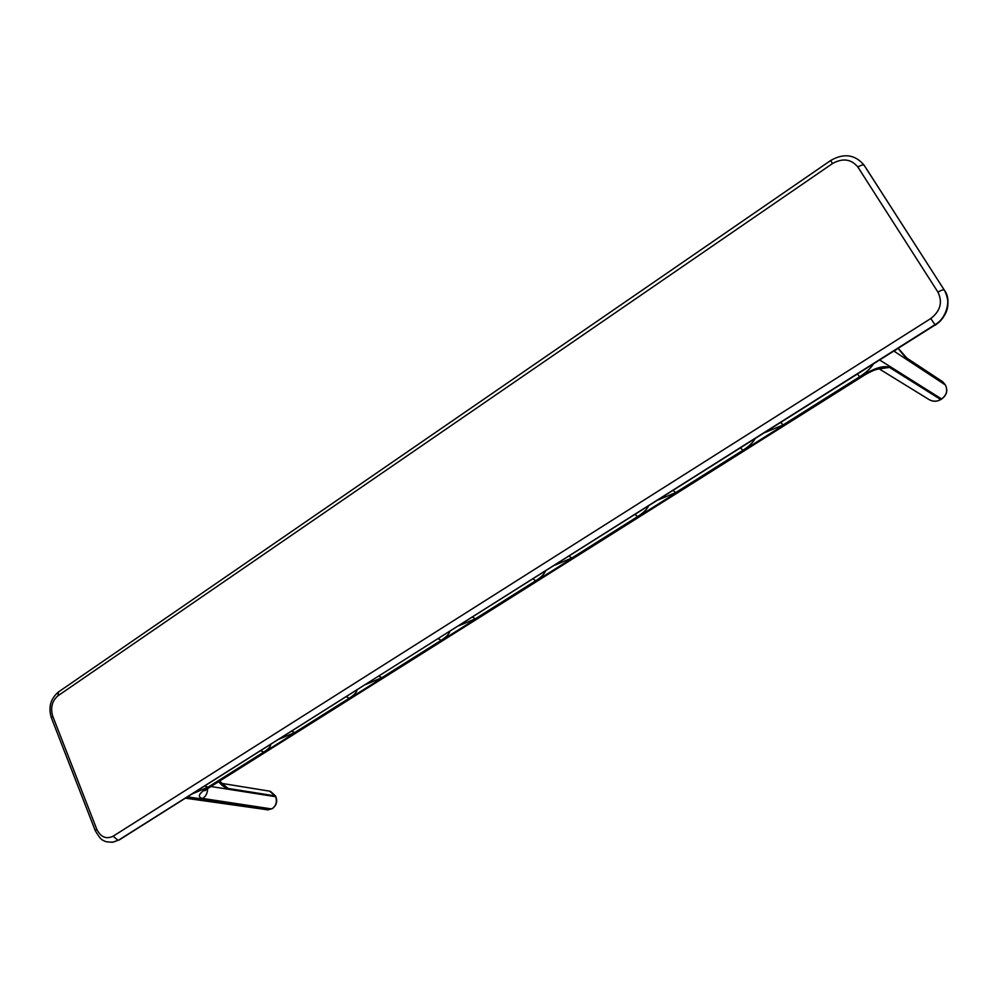 <?xml version="1.0" encoding="UTF-8"?>
<svg xmlns="http://www.w3.org/2000/svg" width="998" height="998" viewBox="0 0 998 998"><rect width="100%" height="100%" fill="white"/><g stroke="black" fill="none" stroke-linecap="round" stroke-linejoin="round"><path stroke-width="1.5" d="M272.055 808.704L267.951 809.852L185.441 798.188M219.622 781.085L222.267 783.467L269.56 791.152L275.46 796.142M222.267 783.467L228.105 788.457L275.373 795.93L275.785 796.928M210.977 786.524L275.71 796.716C277.219 801.681 276.122 805.611 272.429 808.48L272.654 808.43C276.521 805.174 277.606 801.282 275.872 796.778L275.548 795.992M940.715 399.487L940.665 399.524C937.06 401.67 933.28 401.745 929.35 399.749L879.213 368.898M898.25 348.527C903.053 354.851 906.858 359.006 909.665 360.964L906.945 358.145L942.012 381.286L944.819 384.155M909.665 360.964L945.343 384.941L942.811 381.885M894.021 351.184L945.306 384.904C947.95 390.33 946.715 395.021 941.576 398.963L941.65 399.025C946.865 395.121 948.1 390.43 945.343 384.941M863.894 164.87L944.507 290.418C951.917 299.887 946.778 318.836 935.151 324.961L118.587 840.141L112.824 842.175M119.361 839.867L934.939 324.699L119.361 839.867L113.136 842.125L117.964 840.216L113.086 836.237C106.15 839.48 100.698 837.135 96.744 829.176L52.732 716.152L51.385 717.824L95.284 830.685L96.744 829.176M944.545 290.455L863.495 164.296M934.939 324.699C946.566 318.574 951.718 299.6 944.308 290.131C943.347 289.495 941.226 290.168 937.945 292.127C942.811 302.194 940.428 310.989 930.797 318.524L934.939 324.699M52.732 716.152C50.299 707.732 52.046 700.933 57.984 695.768L832.494 163.56C842.736 157.846 851.207 159.006 857.881 167.053C861.025 165.082 863.145 164.52 864.243 165.381L864.056 165.119C855.012 154.453 843.884 152.919 830.685 160.491L58.458 691.976C50.511 698.75 48.154 707.357 51.385 717.824M95.321 830.76L95.284 830.685C98.877 836.923 101.609 840.191 103.493 840.478C104.827 841.688 108.046 842.237 113.136 842.125L111.876 842.287M57.984 695.768L58.458 691.976M832.494 163.56L830.685 160.491M857.881 167.053L937.945 292.127M930.797 318.524L113.086 836.237M207.609 788.645C207.534 793.173 205.875 796.441 202.631 798.45L271.668 808.941L187.462 796.903M218.599 781.733C221.93 785.651 225.099 787.896 228.105 788.457M260.665 750.733L263.809 752.043C268.362 749.111 270.67 746.554 270.757 744.358M204.765 785.987L207.996 787.197L263.809 752.043M192.265 793.872L207.996 787.197M346.269 696.729L349.3 698.188C353.953 695.244 356.548 692.487 357.084 689.905M291.653 731.172L294.759 732.544L349.3 698.188M278.704 739.343L294.759 732.544M438.222 638.72L441.104 640.367C446.156 637.123 449.063 634.129 449.824 631.397M378.841 676.182L381.81 677.717L441.104 640.367M365.443 684.628L381.81 677.717M532.994 578.927L535.726 580.761C540.891 577.505 544.135 574.274 545.457 571.081M472.503 617.088L475.335 618.81L535.726 580.761M458.618 625.846L475.335 618.81M635.065 514.544L637.61 516.59C643.236 512.972 646.854 509.479 648.45 506.098M569.11 556.148L571.779 558.057L637.61 516.59M554.713 565.23L571.779 558.057M740.566 447.99L742.911 450.273C748.675 446.63 752.692 442.838 754.962 438.908M673.188 490.492L675.671 492.625L742.911 450.273M658.231 499.923L675.671 492.625M780.848 422.578L783.106 424.948L859.652 376.733C866.002 372.653 870.493 368.536 873.1 364.382M857.544 374.2L859.652 376.733M765.291 432.396L783.106 424.948M879.862 368.848L880.049 368.861C876.855 368.873 871.828 370.857 864.979 374.824L864.256 374.325L205.563 789.144L204.864 790.728L207.522 788.694L205.563 789.144C198.427 794.084 197.442 797.177 202.631 798.45M879.862 360.116L941.576 398.963L940.665 399.524L889.492 367.414C884.141 365.33 875.72 367.638 864.256 374.325M879.512 368.861L889.492 367.414M894.445 350.922L896.391 349.687M864.493 165.755L944.52 290.43C951.131 303.816 948.075 315.38 935.326 325.136M272.654 808.43L268.025 809.852M275.535 795.967L270.446 791.314M864.979 374.824L207.522 788.694M941.65 399.025L940.74 399.587C937.035 401.658 933.367 401.795 929.724 399.961M906.945 358.145L898.362 348.452"/></g></svg>
